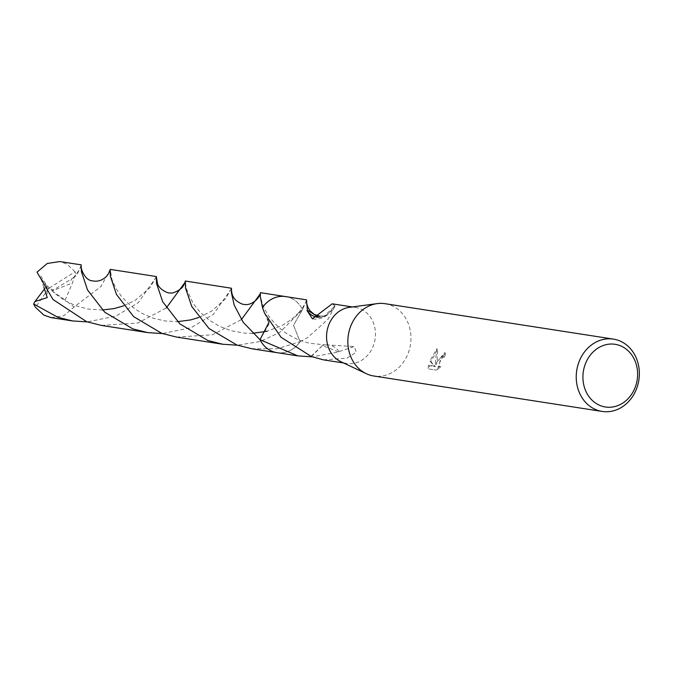 <?xml version="1.0" encoding="UTF-8"?>
<svg xmlns="http://www.w3.org/2000/svg" width="673" height="673" viewBox="0 0 673 673"><rect width="100%" height="100%" fill="white"/><g stroke="black" fill="none" stroke-linecap="round" stroke-linejoin="round"><path stroke-width="0.5" stroke-dasharray="3.37 2.52" d="M385.023 303.683A36.594 31.438 -81.2 0 1 407.19 355.655A36.594 31.438 -81.2 0 1 373.801 376.005M349.304 307.359A28.359 24.363 -81.2 0 1 355.369 307.41A28.359 24.363 -81.2 0 1 372.548 347.697A28.359 24.363 -81.2 0 1 346.671 363.462A28.359 24.363 -81.2 0 1 340.875 361.687M428.129 368.442L428.499 365.187L434.413 366.104L429.929 361.048L436.693 348.858L435.271 364.017L444.676 352.677A35.375 30.386 -81.2 0 1 443.642 356.438L444.575 356.968A36.594 31.438 98.8 0 0 445.627 353.216L438.056 360.45L436.205 364.547L437.181 360.307L437.669 349.405L430.863 361.578L435.364 366.642L429.441 365.725L429.096 368.997L436.398 370.133L429.096 368.997M436.398 370.125L441.126 366.995L438.981 367.13L440.016 360.753L443.036 357.346L444.575 356.968M323.477 359.87L347.058 358.162L356.269 352.24L354.284 346.561L339.074 351.592A28.359 24.363 -81.2 0 1 338.712 351.971L312.222 356.867M306.501 300.36L302.547 309.546L293.512 325.227L300.074 341.691A28.359 24.363 -81.2 0 1 276.923 352.644M300.074 341.691L307.586 337.619L328.045 319.229L335.129 305.887L323.713 316.63L318.497 317.126M443.642 356.438L442.111 356.816L438.03 366.592L441.126 366.995M440.184 366.457L435.431 369.578M444.676 352.677L445.627 353.216M435.271 364.017L436.205 364.547M428.499 365.187L429.441 365.725M434.413 366.104L435.364 366.642M429.929 361.048L430.863 361.578M436.693 348.858L437.669 349.405M318.253 317.303A18.911 16.245 98.8 0 0 323.713 316.63L328.214 314.316C322.889 318.287 317.639 319.793 312.44 318.834M335.129 305.887A28.359 24.363 98.8 0 0 334.767 305.677L328.214 314.316M334.767 305.677L332.176 303.817M285.621 296.591A28.359 24.363 -81.2 0 1 302.547 309.546L279.64 332.512L260.207 341.48L237.426 345.215M286.118 296.667A28.367 24.371 -81.2 0 1 302.556 309.546A28.375 24.371 -81.2 0 0 292.881 299.132A28.375 24.371 -81.2 0 0 286.319 296.7M251.694 348.74L277.049 348.774L300.065 341.707A28.367 24.371 -81.2 0 1 277.419 352.728M269.082 322.081L262.47 307.544M311.019 356.32L322.401 345.577L338.712 351.971M339.074 351.592A18.911 16.245 98.8 0 0 326.22 344.879A18.911 16.245 98.8 0 0 322.401 345.577M311.372 356.53L322.434 345.577M156.287 276.948L138.192 302.749L115.823 316.117L87.212 321.904M51.123 317.622L63.792 315.755L74.106 307.031L101.043 286.429L110.187 269.377L112.038 279.867L115.84 288.212L121.922 297.029L130.814 305.904L141.044 312.895L152.367 317.95L164.616 320.937L177.521 321.669M176.595 337.089L212.491 334.784L241.397 319.608M81.139 265.482L76.865 275.164L74.123 277.343L72.474 282.963L65.18 300.015L74.106 307.031M44.468 289.02L45.84 287.438L48.565 288.524L74.989 271.808A28.359 24.363 -81.2 0 1 76.865 275.164M74.989 271.808L66.997 264.102L59.813 261.561M302.556 309.538L293.504 325.236L300.065 341.707A28.375 24.371 -81.2 0 1 277.629 352.753M231.394 288.658L213.408 314.308L191.09 327.709L162.319 333.556M101.488 325.438L137.713 323.032L166.29 307.956M43.93 287.396L40.902 278.42L37.007 272.178M185.016 282.399L185.235 281.381M74.123 277.343L53.504 289.945L48.565 288.524L35.526 307.309M262.47 307.536L269.032 323.999L259.997 339.697M45.84 287.438L46.942 286.378L47.245 297.584M46.942 286.378L40.902 278.42M260.123 294.051L260.384 292.763M53.504 289.945L52.09 290.955L72.474 282.963M52.09 290.955L65.18 300.015M45.882 287.447L53.537 289.954M343.659 362.999L346.671 363.462M438.973 367.13L438.03 366.592M306.56 299.838C307.056 300.949 304.448 305.256 298.736 312.768M333.16 309.538L327.305 314.653L323.082 316.016L319.759 316.125M352.358 306.947L355.369 307.41M326.22 345.022L309.37 343.213C296.036 339.512 294.858 337.997 289.794 335.373C280.506 330.477 269.494 318.464 266.458 312.222C260.661 302.884 259.828 291.813 260.392 292.688M326.22 344.879L354.284 346.561M156.346 276.502L150.138 287.564L135.416 300.192L123.681 305.845M102.414 310.009L88.07 309.058L75.898 305.811L64.667 300.52L54.648 293.361L46.042 284.427L39.362 273.97M298.736 312.752L291.636 319.339L282.138 325.488L267.206 331.225M252.627 333.32L244.812 333.16L231.369 330.813L219.583 326.338L208.941 319.902L200.091 312.137L193.244 303.607L186.219 288.439L185.294 281.003M81.24 264.859C80.76 268.291 77.302 273.482 70.867 280.422M231.436 288.229L225.85 298.459L211.616 311.162L198.787 317.496"/><path stroke-width="1.01" d="M602.184 411.439L373.801 376.005A36.594 31.438 -81.2 0 1 366.331 373.708A36.594 31.438 -81.2 0 1 351.626 324.024A36.594 31.438 -81.2 0 1 377.2 303.607A36.594 31.438 -81.2 0 1 385.023 303.683L613.406 339.108A36.594 31.438 -81.2 0 1 635.573 391.089A36.594 31.438 -81.2 0 1 602.184 411.439A36.594 31.438 -81.2 0 1 580.008 359.458A36.594 31.438 -81.2 0 1 613.406 339.108M366.331 373.708L340.875 361.687A28.359 24.363 -81.2 0 1 329.484 323.183A28.359 24.363 -81.2 0 1 349.304 307.359L377.2 303.607M634.336 389.364A31.715 27.24 -81.2 0 1 597.279 404.145A31.715 27.24 -81.2 0 1 586.183 361.948A31.715 27.24 -81.2 0 1 623.248 347.159A31.715 27.24 -81.2 0 1 634.336 389.364M231.436 288.254C231.613 293.209 231.924 299.914 242.297 304.078C252.829 307.208 260.821 295.598 260.392 292.688L260.308 296.574L262.47 307.536A28.375 24.371 -81.2 0 1 285.613 296.583A28.359 24.363 -81.2 0 0 262.478 307.553L264.523 313.105L280.994 337.223L311.019 356.32A28.359 24.363 98.8 0 0 311.372 356.53L323.477 359.87L343.659 362.999M312.222 356.867L297.87 355.899L259.997 339.697L269.082 322.081M297.87 355.899L276.923 352.644A28.359 24.363 -81.2 0 1 259.997 339.697L243.273 322.367L234.212 305.138L231.403 292.654L231.394 288.658M352.358 306.947L332.176 303.817L312.44 318.834L307.039 310.606A18.911 16.245 98.8 0 0 318.253 317.303M307.039 310.606A28.359 24.363 -81.2 0 1 307.401 310.236L306.501 300.36M318.497 317.126L307.401 310.236M262.47 307.544A28.367 24.371 -81.2 0 1 286.118 296.667M277.419 352.728A28.367 24.371 -81.2 0 1 259.988 339.688A28.375 24.371 -81.2 0 0 269.654 350.111A28.375 24.371 -81.2 0 0 276.914 352.66A28.375 24.371 -81.2 0 0 277.629 352.753M87.212 321.904L72.533 320.937L57.727 317.227L33.65 303.96L34.937 301.554L47.245 297.584L43.93 287.396M72.533 320.937L51.123 317.622L43.779 315.057L35.526 307.309A28.359 24.363 -81.2 0 1 33.65 303.96M156.338 276.536L110.187 269.377L110.372 276.157L116.446 294.412L133.633 316.638L161.789 333.371L176.595 337.089L222.746 344.248L207.94 340.538L179.893 323.89L162.715 301.782L156.565 283.518L156.287 276.948M237.426 345.215L222.746 344.248M241.397 319.608L260.123 294.051M110.179 269.393L110.179 269.41C110.061 271.194 107.184 276.325 105.493 277.251C101.556 280.708 97.122 281.894 92.201 280.801C84.537 280.363 79.927 267.147 81.24 264.859L59.813 261.561L47.312 263.454L37.007 272.178L53.007 299.493L86.674 321.719L101.488 325.438L147.639 332.597L132.833 328.878L104.761 312.222L87.557 290.029L81.441 271.757L81.139 265.482M156.338 276.544L157.482 283.56C158.895 289.23 168.284 293.849 170.109 292.881C173.011 294.286 182.905 288.364 183.207 285.89C182.619 287.178 185.252 282.458 185.294 281.011L185.512 288.027L191.721 306.383L208.983 328.508L236.896 345.03L251.694 348.74L276.914 352.66M162.319 333.556L147.639 332.597M166.29 307.956L185.016 282.399M34.946 301.554L44.468 289.02M260.401 292.671L285.613 296.583A28.375 24.371 -81.2 0 1 286.319 296.7M285.621 296.591L306.551 299.864M319.759 316.125L314.299 314.434L309.916 310.657L308.007 307.561L306.686 303.43L306.543 299.981M123.681 305.845L114.149 308.579L102.414 310.009M267.206 331.225L252.627 333.32M185.294 281.02L231.436 288.229M198.787 317.496L190.636 319.927L177.521 321.669"/></g></svg>
